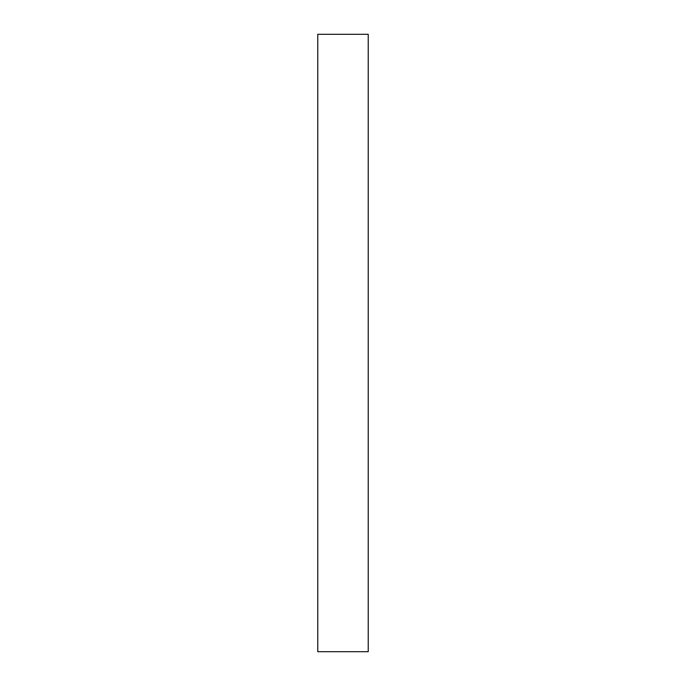 <?xml version="1.0" encoding="UTF-8"?>
<svg xmlns="http://www.w3.org/2000/svg" width="686" height="686" viewBox="0 0 686 686"><rect width="100%" height="100%" fill="white"/><g stroke="black" fill="none" stroke-linecap="round" stroke-linejoin="round"><path stroke-width="1.03" d="M368.228 651.7L317.772 651.7L317.772 34.3L368.228 34.3L368.228 651.7"/></g></svg>

